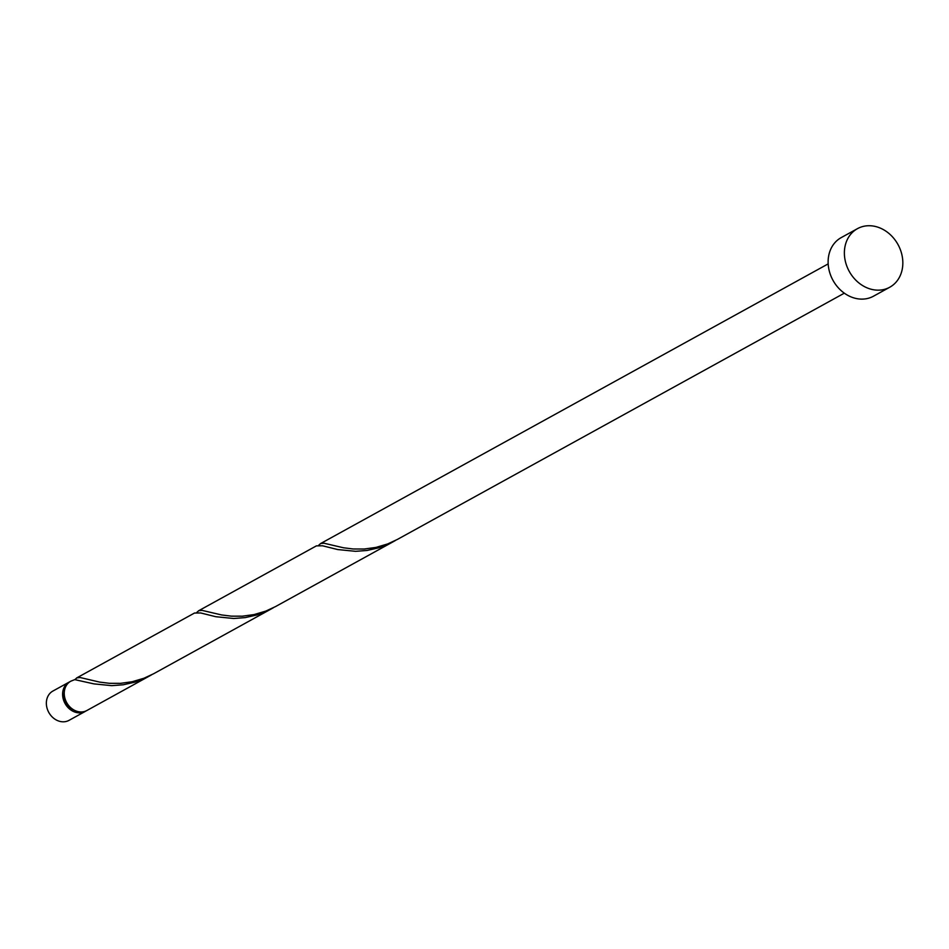 <?xml version="1.0" encoding="UTF-8"?>
<svg xmlns="http://www.w3.org/2000/svg" width="949" height="949" viewBox="0 0 949 949"><rect width="100%" height="100%" fill="white"/><g stroke="black" fill="none" stroke-linecap="round" stroke-linejoin="round"><path stroke-width="1.42" d="M85.291 711.394L69.04 720.35A16.726 13.915 -118.9 0 1 47.45 709.449A16.726 13.915 -118.9 0 1 52.895 691.05L69.158 682.106A16.726 13.915 61.1 0 0 63.702 700.492A16.726 13.915 61.1 0 0 85.291 711.394A16.726 13.915 61.1 0 0 86.086 710.908M69.989 681.69A16.726 13.915 61.1 0 0 69.158 682.106M64.295 691.892A15.054 12.527 61.1 0 0 65.054 700.113A15.054 12.527 61.1 0 0 74.413 710.267M889.747 287.239L873.495 296.195A33.44 27.829 -118.9 0 1 830.316 274.38A33.44 27.829 -118.9 0 1 841.217 237.606L857.469 228.65A33.44 27.829 -118.9 0 1 900.648 250.465A33.44 27.829 -118.9 0 1 889.747 287.239A33.44 27.829 -118.9 0 1 846.567 265.423A33.44 27.829 -118.9 0 1 857.469 228.65M844.325 293.17L397.394 539.423L387.761 543.907L375.946 547.419L364.238 549.02L353.23 548.985L343.431 547.763L323.989 543.219L320.703 543.528L318.639 545.295M149.717 675.902L135.066 682.106L123.228 684.787L111.745 685.653L93.856 683.873L74.746 679.626L70.784 681.204A16.726 13.915 61.1 0 0 65.327 699.591A16.726 13.915 61.1 0 0 86.917 710.493L151.65 674.798M76.513 678.037L194.521 613.03L200.737 612.971L215.755 616.708L233.644 618.487L245.127 617.621L256.965 614.952L271.604 608.736L153.608 673.754L143.963 678.238L132.148 681.738L120.44 683.351L109.432 683.316L99.633 682.094L80.191 677.539L76.905 677.859L74.852 679.626M198.412 610.883L316.42 545.865L322.624 545.805L337.642 549.542L355.543 551.322L367.014 550.467L378.865 547.787L393.503 541.571L275.507 606.589L265.862 611.073L254.047 614.584L242.339 616.186L231.331 616.15L221.532 614.928L202.09 610.385L198.804 610.693L196.74 612.461M271.604 608.736L273.537 607.633M393.503 541.571L395.436 540.467M320.311 543.718L828.18 263.881"/></g></svg>
